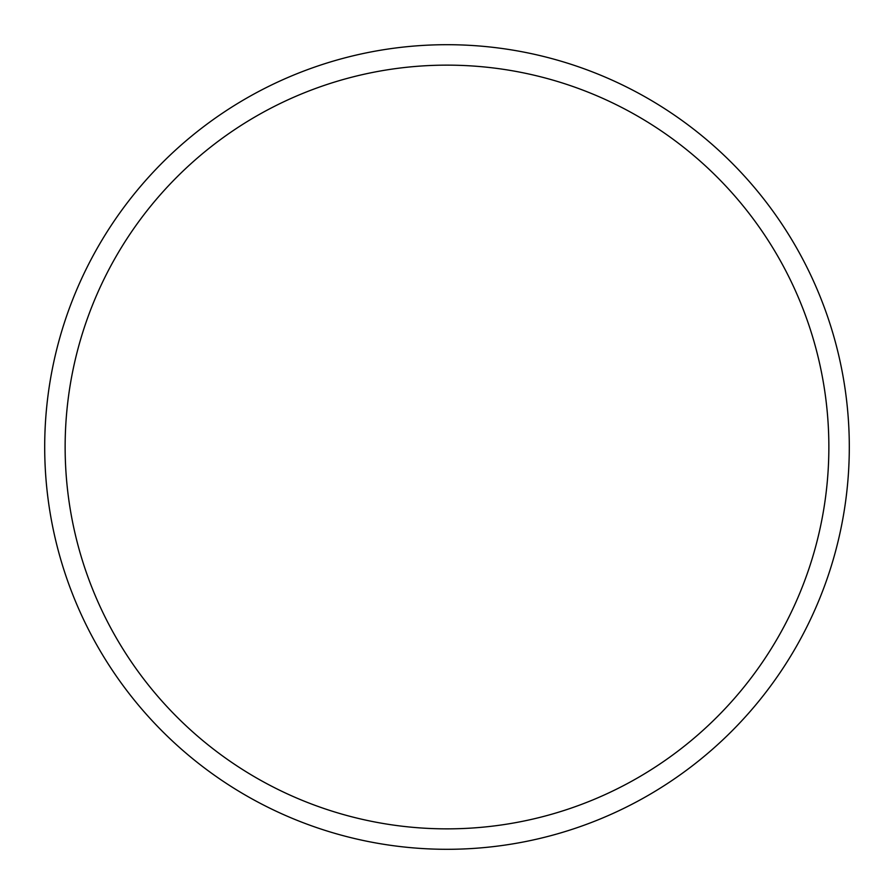 <?xml version="1.0" encoding="UTF-8"?>
<svg xmlns="http://www.w3.org/2000/svg" width="894" height="894" viewBox="0 0 894 894"><rect width="100%" height="100%" fill="white"/><g stroke="black" fill="none" stroke-linecap="round" stroke-linejoin="round"><path stroke-width="1.34" d="M447 849.3A402.3 402.3 0 0 0 849.3 447A402.3 402.3 0 0 0 447 44.7A402.3 402.3 0 0 0 44.7 447A402.3 402.3 0 0 0 447 849.3M447 828.861A381.861 381.861 0 0 0 828.861 447A381.861 381.861 0 0 0 447 65.139A381.861 381.861 0 0 0 65.139 447A381.861 381.861 0 0 0 447 828.861"/></g></svg>
